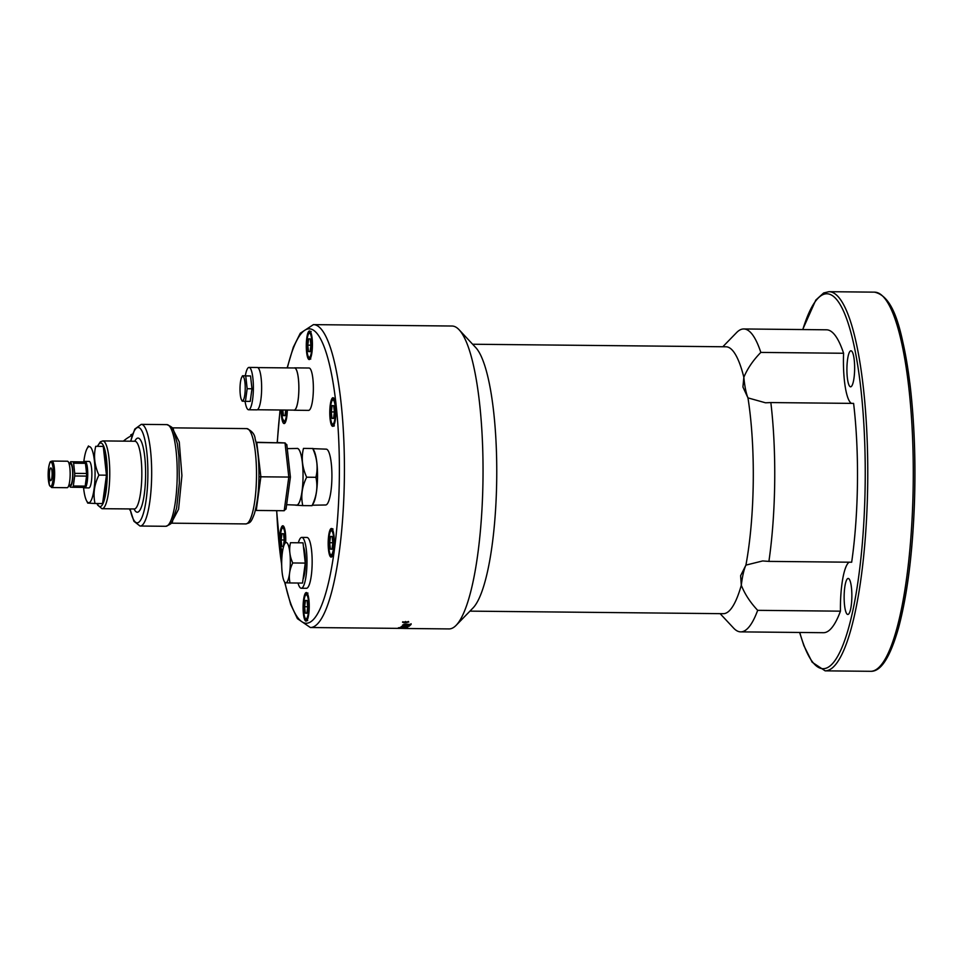 <?xml version="1.0" encoding="UTF-8"?>
<svg xmlns="http://www.w3.org/2000/svg" width="963" height="963" viewBox="0 0 963 963"><rect width="100%" height="100%" fill="white"/><g stroke="black" fill="none" stroke-linecap="round" stroke-linejoin="round"><path stroke-width="1.44" d="M129.812 510.029L130.065 509.415M123.396 441.126A41.313 40.338 -86.8 0 1 131.112 435.878L130.727 434.891L132.304 434.987M132.653 433.952A42.372 41.373 93.2 0 0 130.727 434.891M131.112 435.878L132.015 435.938M173.472 429.98L177.397 443.883L178.865 455.728L179.359 483.089L176.614 508.055L172.233 521.657M258.987 476.793L260.865 476.805L256.808 442.655M255.291 510.607L256.254 510.45L260.865 476.805L290.344 477.07M256.026 442.27L285.024 442.956L288.804 477.082L284.193 510.727L256.254 510.45M256.074 442.474L285.108 442.956L286.793 445.075M284.193 510.727L286.023 508.62M103.751 450.756A28.071 6.019 90.6 0 1 106.436 474.952M106.424 475.409A28.071 6.019 90.6 0 1 103.185 499.135M286.625 504.708L296.64 505.094A28.324 6.079 -89.4 0 0 303.032 477.058A28.324 6.079 -89.4 0 0 297.302 448.457A28.324 6.079 -89.4 0 0 297.206 448.457L287.263 448.626M296.231 505.081A28.384 6.091 -89.4 0 0 303.032 478.009A28.384 6.091 -89.4 0 0 297.302 448.397A28.384 6.091 -89.4 0 0 296.797 448.457M302.767 505.599L312.024 505.683C316.671 496.258 317.971 486.797 315.912 477.299C318.211 467.729 317.14 458.135 312.722 448.505L303.465 448.409C301.166 457.967 302.226 467.573 306.655 477.203C301.997 486.628 300.697 496.101 302.767 505.599L295.689 505.19M306.655 477.203L315.912 477.299M312.024 505.683L313.493 503.192A28.384 6.091 -89.4 0 0 317.537 476.986A28.384 6.091 -89.4 0 0 314.022 450.696L312.879 448.445M303.465 448.409L312.722 448.505M312.987 448.65L326.24 449.155A27.915 5.995 90.6 0 1 326.264 449.155A27.915 5.995 90.6 0 1 331.91 477.179A27.915 5.995 90.6 0 1 325.675 504.985A27.915 5.995 90.6 0 1 325.578 504.985M294.546 367.866L309.039 368.01A21.186 4.538 90.6 0 1 309.075 368.01A21.186 4.538 90.6 0 1 313.36 389.353A21.186 4.538 90.6 0 1 308.605 410.382L294.124 410.238A21.186 4.538 -89.4 0 0 298.879 389.196A21.186 4.538 -89.4 0 0 294.594 367.866A21.186 4.538 -89.4 0 0 294.546 367.866A21.186 4.538 -89.4 0 0 294.1 367.974M287.323 410.057A14.301 3.07 90.6 0 1 286.842 416.57A14.301 3.07 90.6 0 1 284.121 423.564A14.301 3.07 90.6 0 1 281.196 409.997M309.183 359.548A14.301 3.07 90.6 0 1 306.294 345.139A14.301 3.07 90.6 0 1 309.496 330.947A14.301 3.07 90.6 0 1 312.421 345.284A14.301 3.07 90.6 0 1 309.207 359.548A14.301 3.07 90.6 0 1 309.183 359.548M330.104 419.013A14.301 3.07 90.6 0 1 332.993 397.719A14.301 3.07 90.6 0 1 335.906 412.044A14.301 3.07 90.6 0 1 332.704 426.32A14.301 3.07 90.6 0 1 330.104 419.013M328.684 535.512A14.301 3.07 90.6 0 1 331.392 528.506A14.301 3.07 90.6 0 1 334.317 542.843A14.301 3.07 90.6 0 1 331.103 557.108A14.301 3.07 90.6 0 1 328.515 549.873A14.301 3.07 90.6 0 1 328.684 535.512M282.171 554.255A14.301 3.07 90.6 0 1 279.619 539.184A14.301 3.07 90.6 0 1 282.821 525.762A14.301 3.07 90.6 0 1 285.421 533.057A14.301 3.07 90.6 0 1 285.674 542.422M306.33 592.534A14.301 3.07 90.6 0 1 309.231 606.931A14.301 3.07 90.6 0 1 306.017 621.123A14.301 3.07 90.6 0 1 303.092 606.798A14.301 3.07 90.6 0 1 306.306 592.534A14.301 3.07 90.6 0 1 306.33 592.534M298.422 542.566A25.423 5.453 90.6 0 1 301.78 537.402L306.956 537.462A25.423 5.453 90.6 0 1 310.772 545.118A25.423 5.453 90.6 0 1 311.627 572.768A25.423 5.453 90.6 0 1 306.439 588.297L301.275 588.249A25.423 5.453 90.6 0 1 298.024 583.024M301.78 537.402A25.423 5.453 90.6 0 1 305.596 545.07A25.423 5.453 90.6 0 1 306.451 572.72A25.423 5.453 90.6 0 1 301.275 588.249M303.429 546.539A18.213 3.912 90.6 0 1 305.427 562.994A18.213 3.912 90.6 0 1 303.056 579.257M303.02 542.831L290.513 542.711C288.888 549.44 289.634 556.193 292.752 562.97C289.478 569.602 288.563 576.271 290.019 582.952L302.526 583.072L305.271 563.09L303.02 542.831L290.513 542.711M305.271 563.09L292.752 562.97M285.517 542.422L286.252 542.542A20.127 4.321 90.6 0 1 290.32 562.91A20.127 4.321 90.6 0 1 285.758 582.796L285.024 582.663M290.019 582.952L285.758 582.796A20.127 4.321 90.6 0 1 284.181 581.267A20.127 4.321 90.6 0 1 281.69 562.621A20.127 4.321 90.6 0 1 284.554 544.047A20.127 4.321 90.6 0 1 286.252 542.542M284.241 540.147L283.387 546.454L281.81 546.37L281.1 539.966L281.966 533.658L283.531 533.743L284.241 540.147M281.81 546.37L283.387 546.382M284.229 540.002L281.1 539.966M330.538 536.403L332.115 536.499L332.825 542.891L331.958 549.211L330.381 549.115L329.671 542.723L330.538 536.403M332.801 542.747L329.671 542.723M331.97 549.139L330.381 549.115M308.497 351.555L307.787 345.163L308.642 338.844L310.218 338.94L310.929 345.332L310.062 351.651L308.497 351.555L310.074 351.567M310.917 345.187L307.787 345.163M403.702 628.117L397.141 628.358A151.456 32.489 -89.4 0 0 398.273 628.141L402.378 628.069A151.456 32.489 90.6 0 1 401.09 628.37L400.355 628.345A151.456 32.489 -89.4 0 0 400.873 628.249L398.983 628.261A151.456 32.489 90.6 0 1 398.586 628.333L403.232 628.418A151.456 32.489 -89.4 0 0 403.593 628.37L402.859 628.297A151.456 32.489 -89.4 0 0 403.593 628.117L404.905 628.333A151.456 32.489 90.6 0 1 403.702 628.466L448.987 628.923A151.456 32.489 -89.4 0 0 456.161 625.3A151.456 32.489 -89.4 0 0 483.005 477.804A151.456 32.489 -89.4 0 0 459.134 329.791A151.456 32.489 -89.4 0 0 452.357 326.036A151.456 32.489 -89.4 0 0 452.044 326.024L313.42 324.627L300.3 333.222L293.294 347.282L287.155 367.902M402.534 622.206L408.769 622.062L402.534 622.206M407.794 627.19A151.456 32.489 90.6 0 1 406.494 627.852L399.176 627.84A151.456 32.489 -89.4 0 0 399.934 627.491L406.145 627.491L400.993 626.865A151.456 32.489 -89.4 0 0 401.727 626.347L407.794 627.19M403.593 628.117L402.859 628.297M399.224 628.382L310.375 627.527A151.456 32.489 -89.4 0 0 344.381 477.166A151.456 32.489 -89.4 0 0 313.745 324.639A151.456 32.489 -89.4 0 0 313.42 324.627M398.586 628.093L399.368 628.382M410.37 625.131L407.397 624.879A151.456 32.489 90.6 0 1 406.711 625.553L408.673 625.697A151.456 32.489 -89.4 0 0 408.998 625.396L409.684 625.781A151.456 32.489 90.6 0 1 409.106 626.263L405.303 625.842A151.456 32.489 -89.4 0 0 406.41 624.794L404.279 624.867A151.456 32.489 90.6 0 1 403.906 625.24L404.472 625.505A151.456 32.489 90.6 0 1 403.774 626.106L402.666 625.565A151.456 32.489 -89.4 0 0 403.954 624.265L411.117 624.361A151.456 32.489 90.6 0 1 410.37 625.131L407.373 624.265L406.687 624.927L407.421 625.83M408.998 625.396L409.672 625.601M406.41 624.794L404.255 624.253L404.472 625.505M404.448 624.879L403.882 624.614L403.653 626.094L402.666 625.565M456.161 625.3L473.074 607.906A133.46 28.625 -89.4 0 0 496.727 477.937A133.46 28.625 -89.4 0 0 475.698 347.523L459.134 329.791M469.932 611.132L723.297 613.684A133.46 28.625 -89.4 0 0 741.305 585.239A44.491 9.546 90.6 0 1 745.916 565.112A133.46 28.625 -89.4 0 0 747.962 397.888A44.491 9.546 90.6 0 1 743.845 377.267A133.46 28.625 -89.4 0 0 726.271 346.8A133.46 28.625 -89.4 0 0 725.982 346.788L472.628 344.236M768.907 561.393L851.665 562.223A151.456 32.489 -89.4 0 0 853.603 403.401L770.845 402.57A151.456 32.489 -89.4 0 1 768.907 561.393L762.66 560.947L745.916 565.112L740.619 575.705L741.305 585.239C744.772 594.027 750.237 602.393 757.676 610.337L840.434 611.168A151.456 32.489 -89.4 0 1 823.461 632.703L740.703 631.872A151.456 32.489 -89.4 0 0 757.676 610.337M760.83 352.422L843.588 353.265A151.456 32.489 -89.4 0 0 826.507 329.803L743.749 328.961A151.456 32.489 -89.4 0 1 760.83 352.422C753.198 360.198 747.529 368.48 743.845 377.267L742.918 386.994L747.962 397.888L765.513 402.799L770.845 402.57M743.749 328.961A151.456 32.489 -89.4 0 0 736.587 332.584L722.804 346.764M720.119 613.648L733.601 628.093A151.456 32.489 -89.4 0 0 740.703 631.872M849.161 562.199A44.491 9.546 -89.4 0 0 840.434 611.168M843.588 353.265A44.491 9.546 -89.4 0 0 851.473 403.389M402.847 622.206L408.456 622.086L402.835 621.954M407.084 622.495A151.456 32.489 90.6 0 1 406.988 622.628L403.678 622.592A151.456 32.489 -89.4 0 0 404.003 622.17L407.614 621.773A151.456 32.489 90.6 0 1 407.493 621.942L405.724 622.339A151.456 32.489 90.6 0 1 405.616 622.483L407.084 622.495M405.146 621.833L405.844 622.026M405.579 621.869L405.616 622.483M404.123 622.038L405.242 622.483A151.456 32.489 -89.4 0 0 405.435 622.206L404.364 622.17A151.456 32.489 90.6 0 1 404.147 622.471M406.133 627.226L406.494 627.852M406.482 627.226L407.782 626.552M407.373 624.265L407.397 624.879M409.66 625.156L407.084 625.83L405.279 625.216M407.626 625.842L407.096 626.456M403.75 625.481L403.774 626.106M403.641 625.469L402.642 624.939M411.093 623.735L410.346 624.505M850.57 609.338A18.008 3.864 90.6 0 1 847.813 614.466A18.008 3.864 90.6 0 1 844.358 603.223A18.008 3.864 90.6 0 1 845.43 583.566A18.008 3.864 90.6 0 1 848.174 578.45A18.008 3.864 90.6 0 1 851.641 589.681A18.008 3.864 90.6 0 1 850.57 609.338M853.663 356.226A18.008 3.864 90.6 0 1 854.265 375.811A18.008 3.864 90.6 0 1 850.594 386.813A18.008 3.864 90.6 0 1 847.897 381.384A18.008 3.864 90.6 0 1 847.284 361.799A18.008 3.864 90.6 0 1 850.967 350.797A18.008 3.864 90.6 0 1 853.663 356.226M307.028 600.515L307.739 606.919L306.872 613.226L305.295 613.142L304.585 606.738L305.452 600.431L307.028 600.515M307.715 606.774L304.585 606.738M306.884 613.154L305.295 613.142M331.272 411.923L332.139 405.616L333.704 405.7L334.414 412.104L333.559 418.411L331.982 418.327L331.272 411.923L334.402 411.959M333.559 418.351L331.982 418.327M285.746 410.045L284.976 415.667L283.411 415.583L282.785 410.009M284.988 415.595L283.411 415.583M257.338 409.757L294.124 410.13A21.078 4.526 -89.4 0 0 298.855 389.196A21.078 4.526 -89.4 0 0 294.594 367.974A21.078 4.526 -89.4 0 0 294.546 367.974L257.759 367.601M245.071 401.33A21.186 4.538 -89.4 0 0 248.61 409.769L256.88 409.853A21.186 4.538 -89.4 0 0 261.635 388.823A21.186 4.538 -89.4 0 0 257.362 367.493A21.186 4.538 -89.4 0 0 257.314 367.493L249.032 367.409A21.186 4.538 -89.4 0 0 249.032 367.409A21.186 4.538 -89.4 0 0 245.324 375.775M248.61 409.769A21.186 4.538 -89.4 0 0 253.365 388.739A21.186 4.538 -89.4 0 0 249.08 367.409M245.445 401.342L250.236 401.39L251.969 388.775L250.549 375.967L242.604 375.751L245.746 375.919L247.166 388.727L245.445 401.342L242.291 401.162M242.76 376.352A12.182 2.612 -89.4 0 0 241.737 377.255A12.182 2.612 -89.4 0 0 240.004 388.498A12.182 2.612 -89.4 0 0 241.508 399.789A12.182 2.612 -89.4 0 0 245.156 390.978A12.182 2.612 -89.4 0 0 242.76 376.352M250.549 375.967L245.746 375.919M251.969 388.775L247.166 388.727M103.27 446.387L95.722 446.314C93.423 455.872 94.482 465.478 98.912 475.108L106.46 475.18L103.27 446.387L95.722 446.314M98.912 475.108C94.254 484.533 92.954 494.007 95.024 503.505L102.572 503.577L106.46 475.18M83.54 487.386A28.071 6.019 -89.4 0 0 86.489 500.616A28.071 6.019 -89.4 0 0 94.88 480.32A28.071 6.019 -89.4 0 0 89.378 446.615A28.071 6.019 -89.4 0 0 87.007 448.698A28.071 6.019 -89.4 0 0 83.793 461.891M95.024 503.505L87.946 503.095M85.033 461.397L89.174 461.433A13.241 2.841 90.6 0 1 89.198 461.446A13.241 2.841 90.6 0 1 91.87 474.771A13.241 2.841 90.6 0 1 88.897 487.916L84.768 487.88A13.241 2.841 -89.4 0 0 87.741 474.735A13.241 2.841 -89.4 0 0 85.057 461.397A13.241 2.841 -89.4 0 0 85.033 461.397A13.241 2.841 -89.4 0 0 84.238 461.915M84.022 487.398A13.241 2.841 -89.4 0 0 84.768 487.88M69.264 485.075A11.652 2.504 -89.4 0 0 69.36 485.256L70.323 487.146L72.827 487.278L84.684 487.398L85.743 485.424A11.652 2.504 -89.4 0 0 87.392 474.663A11.652 2.504 -89.4 0 0 85.96 463.877L84.997 461.975L70.636 461.722L84.455 461.927M85.454 463.323L86.586 473.483L74.729 473.363L73.609 463.203L85.454 463.323A13.976 2.997 -89.4 0 0 84.985 461.987M86.55 476.107L85.177 486.122L73.32 486.002L74.693 475.987L86.55 476.107A13.976 2.997 -89.4 0 0 86.586 473.483M84.672 487.398A13.976 2.997 -89.4 0 0 85.177 486.122M73.609 463.203A13.976 2.997 -89.4 0 0 73.128 461.867M74.693 475.987A13.976 2.997 -89.4 0 0 74.729 473.363M72.827 487.278A13.976 2.997 -89.4 0 0 73.32 486.002M69.36 485.256A11.652 2.504 -89.4 0 0 72.839 476.829A11.652 2.504 -89.4 0 0 70.564 462.842A11.652 2.504 -89.4 0 0 69.577 463.709A11.652 2.504 -89.4 0 0 69.48 463.889M68.915 485.063L70.311 485.087A10.593 2.275 -89.4 0 0 72.682 474.566A10.593 2.275 -89.4 0 0 70.54 463.901A10.593 2.275 -89.4 0 0 70.528 463.901L69.119 463.889M51.665 487.543L67.181 487.699A13.241 2.841 -89.4 0 0 70.155 474.554A13.241 2.841 -89.4 0 0 67.47 461.217A13.241 2.841 -89.4 0 0 67.446 461.217L51.93 461.06A13.241 2.841 -89.4 0 0 51.93 461.06C50.594 462.276 50.172 458.966 48.415 469.174L49.354 485.099L51.665 487.543A13.241 2.841 -89.4 0 0 54.638 474.398A13.241 2.841 -89.4 0 0 51.954 461.06M52.122 474.374A6.356 1.36 90.6 0 1 50.702 480.645A6.356 1.36 90.6 0 1 49.402 474.278A6.356 1.36 90.6 0 1 50.822 467.934A6.356 1.36 90.6 0 1 52.122 474.374M140.141 526.027A50.834 10.906 -89.4 0 0 140.249 526.039A50.834 10.906 -89.4 0 0 151.66 475.313A50.834 10.906 -89.4 0 0 141.272 424.358L134.796 429.077L130.667 441.198A41.313 40.338 93.2 0 0 130.607 441.198M141.272 424.358L166.816 424.623A50.834 10.906 90.6 0 1 177.216 475.566A50.834 10.906 90.6 0 1 165.792 526.292A50.834 10.906 90.6 0 1 165.684 526.292M130.812 441.198A47.656 10.22 90.6 0 1 147.315 457.365A47.656 10.22 90.6 0 1 137.071 522.825A47.656 10.22 90.6 0 1 130.125 508.982M134.098 509.03A37.076 7.957 -89.4 0 0 137.203 512.232A37.076 7.957 -89.4 0 0 145.521 467.753A37.076 7.957 -89.4 0 0 134.772 441.247M102.066 508.705A33.898 7.271 -89.4 0 0 102.138 508.705A33.898 7.271 -89.4 0 0 109.758 474.891A33.898 7.271 -89.4 0 0 102.824 440.922L134.892 441.247A33.898 7.271 90.6 0 1 141.826 475.204A33.898 7.271 90.6 0 1 134.206 509.03A33.898 7.271 90.6 0 1 134.134 509.03M172.329 427.849L246.757 428.607A47.656 10.22 90.6 0 1 256.495 476.36A47.656 10.22 90.6 0 1 245.794 523.92L171.233 523.174L178.588 509.21L181.911 475.59L179.262 441.921L172.184 427.849M246.757 428.607C251.969 430.834 254.786 434.313 255.183 439.044C256.88 444.966 258.036 452.562 258.626 461.843C259.673 482.716 258.277 500.002 254.413 513.7C250.777 523.282 250.103 522.62 245.794 523.92A47.656 10.22 90.6 0 1 245.685 523.92M97.769 446.074A31.779 6.813 90.6 0 1 107.134 468.006A31.779 6.813 90.6 0 1 100.032 506.562A31.779 6.813 90.6 0 1 97.227 503.517M277.332 442.523A147.219 31.586 90.6 0 1 280.173 409.985M287.371 367.902A147.219 31.586 90.6 0 1 331.477 373.825A147.219 31.586 90.6 0 1 329.177 579.762A147.219 31.586 90.6 0 1 284.976 582.723M281.69 564.703A147.219 31.586 90.6 0 1 276.73 510.655M285.168 542.903A12.074 2.588 -89.4 0 0 284.988 534.152A12.074 2.588 -89.4 0 0 280.534 533.707A12.074 2.588 -89.4 0 0 282.436 552.112M329.081 536.644A12.074 2.588 -89.4 0 0 331.103 554.881A12.074 2.588 -89.4 0 0 333.559 536.897A12.074 2.588 -89.4 0 0 329.081 536.644M309.207 357.321A12.074 2.588 -89.4 0 0 311.675 339.337A12.074 2.588 -89.4 0 0 307.185 339.084A12.074 2.588 -89.4 0 0 309.207 357.321M409.094 625.637L409.106 626.263M406.976 625.818L407 626.444M405.459 624.096L405.483 624.71M404.255 624.253L404.279 624.867M802.817 329.563A187.472 40.217 90.6 0 1 856.119 356.033A187.472 40.217 90.6 0 1 853.591 607.075A187.472 40.217 90.6 0 1 799.759 632.462M799.615 632.462L803.852 645.607L812.17 662.231L825.147 670.85A189.591 40.675 -89.4 0 0 867.723 481.681A189.591 40.675 -89.4 0 0 828.962 291.693L823.666 292.957L815.793 300.083L802.673 329.563M880.627 665.686A187.472 40.217 -89.4 0 0 914.85 482.15A187.472 40.217 -89.4 0 0 884.335 297.976M828.962 291.693L874.476 292.15A189.591 40.675 90.6 0 1 913.237 482.138A189.591 40.675 90.6 0 1 870.66 671.307L825.147 670.85M306.306 594.749A12.074 2.588 -89.4 0 0 303.851 612.733A12.074 2.588 -89.4 0 0 308.329 612.986A12.074 2.588 -89.4 0 0 306.306 594.749M330.526 417.93A12.074 2.588 -89.4 0 0 335.016 418.183A12.074 2.588 -89.4 0 0 332.993 399.946A12.074 2.588 -89.4 0 0 330.526 417.93M281.678 409.997A12.074 2.588 -89.4 0 0 283.543 421A12.074 2.588 -89.4 0 0 286.444 415.426A12.074 2.588 -89.4 0 0 286.854 410.057M50.907 462.108A12.182 2.612 -89.4 0 0 48.427 480.248A12.182 2.612 -89.4 0 0 52.953 480.513A12.182 2.612 -89.4 0 0 50.907 462.108M166.816 424.623C171.318 426.453 173.533 428.246 173.496 430.016M129.981 508.982L133.917 521.284L139.996 526.027L165.792 526.292C170.331 524.546 172.582 522.801 172.57 521.043M134.639 508.97L101.982 508.705L97.708 505.142L96.998 503.517M286.805 444.569L290.405 477.082L286.023 509.15M276.718 442.486L285.108 442.956M102.824 440.922L100.321 441.824L97.552 446.062M325.675 504.985L312.409 505.214M284.181 581.267L284.916 582.699M284.554 544.047L285.397 542.458M283.724 526.424L281.605 528.868L280.365 534.573L280.161 544.251L282.328 552.918M332.765 556.59C331.597 554.796 328.227 560.935 329.057 536.427C330.357 530.264 331.681 527.808 333.042 529.06M311.145 331.501C309.58 332.608 308.714 329.888 307.053 339.758C305.752 349.774 308.497 359.404 308.882 357.947L310.772 359.03M310.375 627.527L297.423 618.667L290.706 604.475L284.651 582.206M281.714 565.859L276.622 510.655M280.04 409.985L277.224 442.511M402.787 622.387L402.751 621.773M408.456 622.086L408.42 621.472M405.447 621.496L405.483 622.098M398.55 627.707L398.55 628.345M403.629 627.72L403.629 628.358M406.651 624.987L406.675 625.613M403.846 624.674L403.87 625.3M874.476 292.15C894.928 296.664 902.512 332.271 909.987 384.201C914.417 421.818 915.873 462.324 914.344 505.731C912.382 554.832 907.158 595.399 898.672 627.419C889.078 661.256 879.484 671.68 870.66 671.307M307.955 593.076C306.39 594.183 305.524 591.463 303.863 601.333C302.563 611.361 305.307 620.979 305.68 619.522L307.679 620.617M334.366 425.802C332.981 427.115 331.693 424.563 330.502 418.135C330.225 394.023 333.415 399.958 334.643 398.261M281.641 409.997L282.4 418.375L285.048 422.926M241.508 399.789L242.219 401.186M241.737 377.255L242.532 375.763M86.489 500.616L87.777 503.143M87.007 448.698L88.476 445.953M69.577 463.709L70.636 461.734"/></g></svg>
